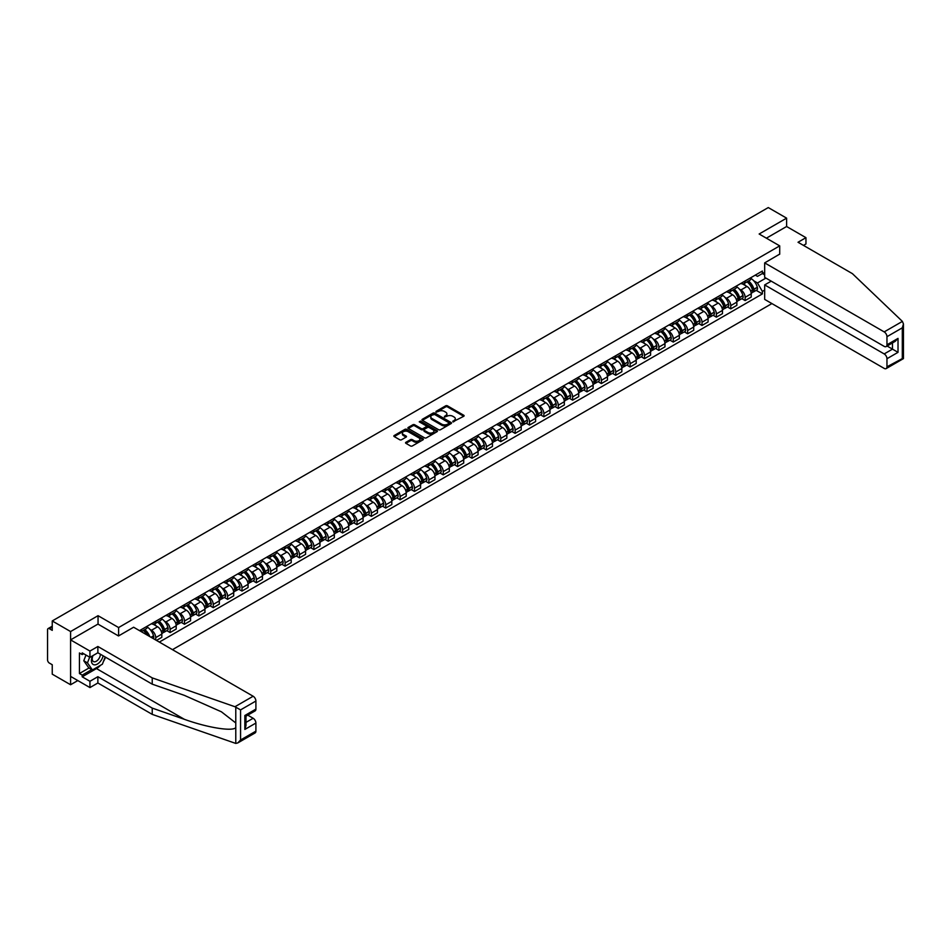 <?xml version="1.0" encoding="UTF-8"?>
<svg xmlns="http://www.w3.org/2000/svg" width="951" height="951" viewBox="0 0 951 951"><rect width="100%" height="100%" fill="white"/><g stroke="black" fill="none" stroke-linecap="round" stroke-linejoin="round"><path stroke-width="1.43" d="M452.854 421.828L463.731 416.288A1.284 0.737 0 0 0 463.731 415.242L447.457 405.839A1.284 0.737 0 0 0 445.65 405.839L436.034 411.391L436.034 412.116L438.542 411.403A4.089 2.366 0 0 1 444.331 411.403L445.686 412.187A4.089 2.366 0 0 1 446.887 413.851A4.089 2.366 0 0 1 445.686 415.528L444.45 416.978L446.958 416.253A4.089 2.366 0 0 1 452.747 416.253L454.102 417.037A4.089 2.366 0 0 1 455.303 418.713A4.089 2.366 0 0 1 454.102 420.378L452.854 421.828L452.854 421.103M405.934 442.286A1.284 0.737 0 0 0 405.934 443.332L410.511 445.971A1.284 0.737 0 0 0 412.318 445.971L422.993 439.814A1.284 0.737 0 0 0 422.993 438.768L406.707 429.365A1.284 0.737 0 0 0 404.9 429.365L394.225 435.522A1.284 0.737 0 0 0 394.225 436.568L399.741 439.754A1.284 0.737 0 0 0 401.548 439.754L406.113 437.115A1.284 0.737 0 0 0 406.113 436.069L403.379 434.5A3.424 1.973 0 0 1 402.38 433.097A3.424 1.973 0 0 1 404.496 431.279A3.424 1.973 0 0 1 408.217 431.706L418.939 437.888A3.424 1.973 0 0 1 419.938 439.291A3.424 1.973 0 0 1 417.834 441.109A3.424 1.973 0 0 1 414.101 440.682L412.318 439.647A1.284 0.737 0 0 0 410.511 439.647L405.934 442.286L405.934 443.332L410.511 440.717L410.511 439.647M118.602 627.553L98.048 615.689L70.588 631.547L52.246 620.955L768.265 207.568L786.608 218.148L759.148 234.005L779.701 245.869L118.602 627.553L118.602 635.91M438.637 429.733A1.284 0.737 0 0 0 440.444 429.733L451.119 423.564A1.284 0.737 0 0 0 451.119 422.517L434.833 413.126A1.284 0.737 0 0 0 433.026 413.126L422.351 419.284A1.284 0.737 0 0 0 422.351 420.33L438.637 429.733M419.593 422.03L437.032 431.695L426.381 437.852A1.284 0.737 0 0 1 424.574 437.852L408.288 428.449L408.288 427.403A1.284 0.737 0 0 0 408.288 428.449M408.288 427.403L412.853 424.764A1.284 0.737 0 0 1 414.672 424.764L421.269 428.58A1.284 0.737 0 0 0 423.076 428.58L426.107 426.833A1.284 0.737 0 0 0 426.107 425.786L419.236 421.816L420.497 421.091L437.056 430.648A1.284 0.737 0 0 1 437.056 431.683L437.056 430.648M70.588 631.547L70.588 684.744L52.246 674.164L52.246 664.737L49.393 663.097A2.603 1.51 -120 0 1 47.55 659.899L47.55 629.788A2.603 1.51 -120 0 1 48.085 628.599L52.246 626.198M172.464 649.664L771.915 303.571M70.588 684.744L77.827 680.571M52.246 620.955L52.246 630.37L49.393 628.718A2.603 1.51 -120 0 0 48.085 628.599M803.476 245.394L805.961 243.955L805.961 237.679L786.608 226.504L786.608 218.148M745.144 280.985A5.991 3.459 60 0 1 743.896 283.683L749.982 280.165A5.991 3.459 -120 0 0 751.219 277.478M739.367 289.092L740.9 289.984A5.991 3.459 60 0 1 745.144 297.318L751.219 293.811A5.991 3.459 -120 0 0 746.987 286.465L742.624 283.957M751.219 293.811L751.219 297.057L745.144 300.564L741.839 298.662M743.896 283.683A5.991 3.459 60 0 1 740.948 283.41M745.144 297.318L745.144 300.564M730.76 289.282A5.991 3.459 60 0 1 729.524 291.981L735.61 288.462A5.991 3.459 -120 0 0 736.847 285.776M727.467 306.959L730.76 308.861L736.847 305.354L736.847 302.109A5.991 3.459 -120 0 0 732.603 294.762L728.252 292.254M729.524 291.981A5.991 3.459 60 0 1 726.576 291.707M724.995 297.39L726.528 298.281A5.991 3.459 60 0 1 730.76 305.616L730.76 308.861M716.388 297.592A5.991 3.459 60 0 1 715.152 300.278L721.227 296.771A5.991 3.459 -120 0 0 722.475 294.073M713.095 315.256L716.388 317.17L722.475 313.652L722.475 310.406A5.991 3.459 -120 0 0 718.231 303.072L713.88 300.552M715.152 300.278A5.991 3.459 60 0 1 712.192 300.005M710.611 305.687L712.144 306.579A5.991 3.459 60 0 1 716.388 313.925L716.388 317.17M702.016 305.889A5.991 3.459 60 0 1 700.768 308.576L706.855 305.069A5.991 3.459 -120 0 0 708.091 302.37M698.712 323.566L702.016 325.468L708.091 321.949L708.091 318.704A5.991 3.459 -120 0 0 703.859 311.369L699.508 308.849M700.768 308.576A5.991 3.459 60 0 1 697.82 308.302M696.239 313.996L697.772 314.876A5.991 3.459 60 0 1 702.016 322.223L702.016 325.468M687.632 314.187A5.991 3.459 60 0 1 686.396 316.873L692.483 313.366A5.991 3.459 -120 0 0 693.719 310.68M684.34 331.863L687.632 333.765L693.719 330.259L693.719 327.013A5.991 3.459 -120 0 0 689.475 319.667L685.124 317.147M686.396 316.873A5.991 3.459 60 0 1 683.448 316.612M681.867 322.294L683.4 323.174A5.991 3.459 60 0 1 687.632 330.52L687.632 333.765M673.26 322.484A5.991 3.459 60 0 1 672.024 325.171L678.099 321.664A5.991 3.459 -120 0 0 679.347 318.977M669.968 340.161L673.26 342.063L679.347 338.556L679.347 335.311A5.991 3.459 -120 0 0 675.103 327.964L670.752 325.456M672.024 325.171A5.991 3.459 60 0 1 669.064 324.909M667.483 330.591L669.017 331.471A5.991 3.459 60 0 1 673.26 338.818L673.26 342.063M658.888 330.782A5.991 3.459 60 0 1 657.64 333.48L663.727 329.961A5.991 3.459 -120 0 0 664.963 327.275M655.584 348.458L658.888 350.36L664.963 346.853L664.963 343.608A5.991 3.459 -120 0 0 660.731 336.262L656.38 333.753M657.64 333.48A5.991 3.459 60 0 1 654.692 333.207M653.111 338.889L654.645 339.78A5.991 3.459 60 0 1 658.888 347.115L658.888 350.36M644.505 339.079A5.991 3.459 60 0 1 643.268 341.778L649.355 338.259A5.991 3.459 -120 0 0 650.591 335.572M641.212 356.756L644.505 358.67L650.591 355.151L650.591 351.906A5.991 3.459 -120 0 0 646.347 344.559L641.996 342.051M643.268 341.778A5.991 3.459 60 0 1 640.32 341.504M638.739 347.186L640.273 348.078A5.991 3.459 60 0 1 644.505 355.412L644.505 358.67M630.133 347.388A5.991 3.459 60 0 1 628.896 350.075L634.971 346.568A5.991 3.459 -120 0 0 636.219 343.87M626.84 365.065L630.133 366.967L636.219 363.448L636.219 360.203A5.991 3.459 -120 0 0 631.975 352.869L627.624 350.348M628.896 350.075A5.991 3.459 60 0 1 625.936 349.802M624.367 355.496L625.901 356.375A5.991 3.459 60 0 1 630.133 363.722L630.133 366.967M615.761 355.686A5.991 3.459 60 0 1 614.512 358.372L620.599 354.866A5.991 3.459 -120 0 0 621.835 352.167M612.456 373.363L615.761 375.265L621.835 371.746L621.835 368.501A5.991 3.459 -120 0 0 617.603 361.166L613.252 358.646M614.512 358.372A5.991 3.459 60 0 1 611.564 358.099M609.983 363.793L611.517 364.673A5.991 3.459 60 0 1 615.761 372.019L615.761 375.265M601.377 363.983A5.991 3.459 60 0 1 600.14 366.67L606.227 363.163A5.991 3.459 -120 0 0 607.463 360.477M598.084 381.66L601.389 383.562L607.463 380.055L607.463 376.81A5.991 3.459 -120 0 0 603.231 369.464L598.868 366.955M600.14 366.67A5.991 3.459 60 0 1 597.192 366.408M595.611 372.091L597.145 372.97A5.991 3.459 60 0 1 601.389 380.317L601.389 383.562M587.005 372.281A5.991 3.459 60 0 1 585.768 374.979L591.843 371.461A5.991 3.459 -120 0 0 593.091 368.774M583.712 389.958L587.005 391.86L593.091 388.353L593.091 385.107A5.991 3.459 -120 0 0 588.847 377.761L584.496 375.253M585.768 374.979A5.991 3.459 60 0 1 582.808 374.706M581.239 380.388L582.773 381.28A5.991 3.459 60 0 1 587.005 388.614L587.005 391.86M572.633 380.578A5.991 3.459 60 0 1 571.385 383.277L577.471 379.758A5.991 3.459 -120 0 0 578.707 377.071M569.328 398.255L572.633 400.157L578.719 396.65L578.719 393.405A5.991 3.459 -120 0 0 574.475 386.058L570.125 383.55M571.385 383.277A5.991 3.459 60 0 1 568.436 383.003M566.855 388.686L568.389 389.577A5.991 3.459 60 0 1 572.633 396.912L572.633 400.157M558.261 388.888A5.991 3.459 60 0 1 557.013 391.574L563.099 388.067A5.991 3.459 -120 0 0 564.335 385.369M554.956 406.553L558.261 408.466L564.335 404.948L564.335 401.702A5.991 3.459 -120 0 0 560.103 394.368L555.741 391.848M557.013 391.574A5.991 3.459 60 0 1 554.064 391.301M552.483 396.995L554.017 397.875A5.991 3.459 60 0 1 558.261 405.221L558.261 408.466M543.877 397.185A5.991 3.459 60 0 1 542.641 399.872L548.715 396.365A5.991 3.459 -120 0 0 549.963 393.666M540.584 414.862L543.877 416.764L549.963 413.245L549.963 410A5.991 3.459 -120 0 0 545.719 402.665L541.369 400.145M542.641 399.872A5.991 3.459 60 0 1 539.692 399.598M538.111 405.292L539.645 406.172A5.991 3.459 60 0 1 543.877 413.519L543.877 416.764M529.505 405.483A5.991 3.459 60 0 1 528.269 408.169L534.343 404.662A5.991 3.459 -120 0 0 535.591 401.976M526.2 423.159L529.505 425.061L535.591 421.555L535.591 418.309A5.991 3.459 -120 0 0 531.347 410.963L526.997 408.454M528.269 408.169A5.991 3.459 60 0 1 525.309 407.908M523.728 413.59L525.261 414.47A5.991 3.459 60 0 1 529.505 421.816L529.505 425.061M515.133 413.78A5.991 3.459 60 0 1 513.885 416.479L519.971 412.96A5.991 3.459 -120 0 0 521.207 410.273M511.828 431.457L515.133 433.359L521.207 429.852L521.207 426.607A5.991 3.459 -120 0 0 516.975 419.26L512.613 416.752M513.885 416.479A5.991 3.459 60 0 1 510.937 416.205M509.356 421.887L510.889 422.779A5.991 3.459 60 0 1 515.133 430.114L515.133 433.359M500.749 422.078A5.991 3.459 60 0 1 499.513 424.776L505.599 421.257A5.991 3.459 -120 0 0 506.835 418.571M497.456 439.754L500.749 441.656L506.835 438.149L506.835 434.904A5.991 3.459 -120 0 0 502.592 427.558L498.241 425.049M499.513 424.776A5.991 3.459 60 0 1 496.565 424.503M494.984 430.185L496.517 431.076A5.991 3.459 60 0 1 500.749 438.411L500.749 441.656M486.377 430.387A5.991 3.459 60 0 1 485.141 433.074L491.215 429.567A5.991 3.459 -120 0 0 492.463 426.868M483.084 448.052L486.377 449.966L492.463 446.447L492.463 443.202A5.991 3.459 -120 0 0 488.22 435.867L483.869 433.347M485.141 433.074A5.991 3.459 60 0 1 482.181 432.8M480.6 438.482L482.133 439.374A5.991 3.459 60 0 1 486.377 446.72L486.377 449.966M472.005 438.684A5.991 3.459 60 0 1 470.757 441.371L476.843 437.864A5.991 3.459 -120 0 0 478.08 435.166M468.7 456.361L472.005 458.263L478.08 454.744L478.08 451.499A5.991 3.459 -120 0 0 473.848 444.165L469.497 441.644M470.757 441.371A5.991 3.459 60 0 1 467.809 441.098M466.228 446.792L467.761 447.671A5.991 3.459 60 0 1 472.005 455.018L472.005 458.263M457.621 446.982A5.991 3.459 60 0 1 456.385 449.668L462.471 446.162A5.991 3.459 -120 0 0 463.708 443.475M454.328 464.659L457.621 466.561L463.708 463.054L463.708 459.808A5.991 3.459 -120 0 0 459.464 452.462L455.113 449.954M456.385 449.668A5.991 3.459 60 0 1 453.437 449.407M451.856 455.089L453.389 455.969A5.991 3.459 60 0 1 457.621 463.315L457.621 466.561M443.249 455.279A5.991 3.459 60 0 1 442.013 457.978L448.087 454.459A5.991 3.459 -120 0 0 449.336 451.773M439.956 472.956L443.249 474.858L449.336 471.351L449.336 468.106A5.991 3.459 -120 0 0 445.092 460.76L440.741 458.251M442.013 457.978A5.991 3.459 60 0 1 439.053 457.704M437.472 463.387L439.005 464.278A5.991 3.459 60 0 1 443.249 471.613L443.249 474.858M428.877 463.577A5.991 3.459 60 0 1 427.629 466.275L433.715 462.757A5.991 3.459 -120 0 0 434.952 460.07M425.572 481.254L428.877 483.156L434.952 479.649L434.952 476.403A5.991 3.459 -120 0 0 430.72 469.057L426.369 466.549M427.629 466.275A5.991 3.459 60 0 1 424.681 466.002M423.1 471.684L424.633 472.576A5.991 3.459 60 0 1 428.877 479.91L428.877 483.156M414.493 471.886A5.991 3.459 60 0 1 413.257 474.573L419.343 471.066A5.991 3.459 -120 0 0 420.58 468.368M411.201 489.551L414.493 491.465L420.58 487.946L420.58 484.701A5.991 3.459 -120 0 0 416.336 477.366L411.985 474.846M413.257 474.573A5.991 3.459 60 0 1 410.309 474.299M408.728 479.982L410.261 480.873A5.991 3.459 60 0 1 414.493 488.22L414.493 491.465M400.121 480.184A5.991 3.459 60 0 1 398.885 482.87L404.96 479.363A5.991 3.459 -120 0 0 406.208 476.665M396.829 497.86L400.121 499.762L406.208 496.244L406.208 492.998A5.991 3.459 -120 0 0 401.964 485.664L397.613 483.144M398.885 482.87A5.991 3.459 60 0 1 395.925 482.597M394.356 488.291L395.889 489.171A5.991 3.459 60 0 1 400.121 496.517L400.121 499.762M385.749 488.481A5.991 3.459 60 0 1 384.501 491.168L390.588 487.661A5.991 3.459 -120 0 0 391.824 484.974M382.445 506.158L385.749 508.06L391.824 504.553L391.824 501.308A5.991 3.459 -120 0 0 387.592 493.961L383.241 491.441M384.501 491.168A5.991 3.459 60 0 1 381.553 490.906M379.972 496.588L381.506 497.468A5.991 3.459 60 0 1 385.749 504.815L385.749 508.06M371.377 496.779A5.991 3.459 60 0 1 370.129 499.465L376.216 495.958A5.991 3.459 -120 0 0 377.452 493.272M368.073 514.455L371.377 516.357L377.452 512.851L377.452 509.605A5.991 3.459 -120 0 0 373.22 502.259L368.857 499.75M370.129 499.465A5.991 3.459 60 0 1 367.181 499.204M365.6 504.886L367.134 505.766A5.991 3.459 60 0 1 371.377 513.112L371.377 516.357M356.994 505.076A5.991 3.459 60 0 1 355.757 507.775L361.832 504.256A5.991 3.459 -120 0 0 363.08 501.569M353.701 522.753L356.994 524.655L363.08 521.148L363.08 517.903A5.991 3.459 -120 0 0 358.836 510.556L354.485 508.048M355.757 507.775A5.991 3.459 60 0 1 352.809 507.501M351.228 513.183L352.762 514.075A5.991 3.459 60 0 1 356.994 521.41L356.994 524.655M342.622 513.374A5.991 3.459 60 0 1 341.373 516.072L347.46 512.553A5.991 3.459 -120 0 0 348.708 509.867M339.317 531.05L342.622 532.952L348.708 529.445L348.708 526.2A5.991 3.459 -120 0 0 344.464 518.854L340.113 516.345M341.373 516.072A5.991 3.459 60 0 1 338.425 515.799M336.844 521.481L338.378 522.372A5.991 3.459 60 0 1 342.622 529.707L342.622 532.952M328.25 521.683A5.991 3.459 60 0 1 327.001 524.37L333.088 520.863A5.991 3.459 -120 0 0 334.324 518.164M324.945 539.348L328.25 541.262L334.324 537.743L334.324 534.498A5.991 3.459 -120 0 0 330.092 527.163L325.729 524.643M327.001 524.37A5.991 3.459 60 0 1 324.053 524.096M322.472 529.79L324.006 530.67A5.991 3.459 60 0 1 328.25 538.016L328.25 541.262M313.866 529.98A5.991 3.459 60 0 1 312.629 532.667L318.704 529.16A5.991 3.459 -120 0 0 319.952 526.462M310.573 547.657L313.866 549.559L319.952 546.04L319.952 542.795A5.991 3.459 -120 0 0 315.708 535.461L311.357 532.94M312.629 532.667A5.991 3.459 60 0 1 309.681 532.394M308.1 538.088L309.634 538.967A5.991 3.459 60 0 1 313.866 546.314L313.866 549.559M299.494 538.278A5.991 3.459 60 0 1 298.257 540.964L304.332 537.458A5.991 3.459 -120 0 0 305.58 534.771M296.201 555.955L299.494 557.857L305.58 554.35L305.58 551.105A5.991 3.459 -120 0 0 301.336 543.758L296.985 541.25M298.257 540.964A5.991 3.459 60 0 1 295.297 540.703M293.716 546.385L295.25 547.265A5.991 3.459 60 0 1 299.494 554.611L299.494 557.857M285.122 546.575A5.991 3.459 60 0 1 283.874 549.274L289.96 545.755A5.991 3.459 -120 0 0 291.196 543.069M281.817 564.252L285.122 566.154L291.196 562.647L291.196 559.402A5.991 3.459 -120 0 0 286.964 552.055L282.602 549.547M283.874 549.274A5.991 3.459 60 0 1 280.925 549M279.344 554.683L280.878 555.574A5.991 3.459 60 0 1 285.122 562.909L285.122 566.154M270.738 554.873A5.991 3.459 60 0 1 269.502 557.571L275.588 554.053A5.991 3.459 -120 0 0 276.824 551.366M267.445 572.55L270.738 574.452L276.824 570.945L276.824 567.699A5.991 3.459 -120 0 0 272.58 560.353L268.23 557.845M269.502 557.571A5.991 3.459 60 0 1 266.553 557.298M264.972 562.98L266.506 563.872A5.991 3.459 60 0 1 270.738 571.206L270.738 574.452M256.366 563.182A5.991 3.459 60 0 1 255.13 565.869L261.204 562.362A5.991 3.459 -120 0 0 262.452 559.663M253.073 580.847L256.366 582.761L262.452 579.242L262.452 575.997A5.991 3.459 -120 0 0 258.208 568.662L253.858 566.142M255.13 565.869A5.991 3.459 60 0 1 252.17 565.595M250.589 571.289L252.122 572.169A5.991 3.459 60 0 1 256.366 579.516L256.366 582.761M241.994 571.48A5.991 3.459 60 0 1 240.746 574.166L246.832 570.659A5.991 3.459 -120 0 0 248.068 567.961M238.689 589.156L241.994 591.058L248.068 587.54L248.068 584.294A5.991 3.459 -120 0 0 243.836 576.96L239.486 574.44M240.746 574.166A5.991 3.459 60 0 1 237.798 573.893M236.217 579.587L237.75 580.467A5.991 3.459 60 0 1 241.994 587.813L241.994 591.058M227.61 579.777A5.991 3.459 60 0 1 226.374 582.464L232.46 578.957A5.991 3.459 -120 0 0 233.696 576.27M224.317 597.454L227.61 599.356L233.696 595.849L233.696 592.604A5.991 3.459 -120 0 0 229.453 585.257L225.102 582.749M226.374 582.464A5.991 3.459 60 0 1 223.426 582.202M221.845 587.884L223.378 588.764A5.991 3.459 60 0 1 227.61 596.111L227.61 599.356M213.238 588.075A5.991 3.459 60 0 1 212.002 590.773L218.076 587.254A5.991 3.459 -120 0 0 219.324 584.568M209.945 605.751L213.238 607.653L219.324 604.147L219.324 600.901A5.991 3.459 -120 0 0 215.081 593.555L210.73 591.046M212.002 590.773A5.991 3.459 60 0 1 209.042 590.5M207.473 596.182L209.006 597.073A5.991 3.459 60 0 1 213.238 604.408L213.238 607.653M198.866 596.372A5.991 3.459 60 0 1 197.618 599.071L203.704 595.552A5.991 3.459 -120 0 0 204.941 592.865M195.561 614.049L198.866 615.951L204.941 612.444L204.941 609.199A5.991 3.459 -120 0 0 200.709 601.852L196.358 599.344M197.618 599.071A5.991 3.459 60 0 1 194.67 598.797M193.089 604.479L194.622 605.371A5.991 3.459 60 0 1 198.866 612.706L198.866 615.951M184.482 604.681A5.991 3.459 60 0 1 183.246 607.368L189.332 603.861A5.991 3.459 -120 0 0 190.569 601.163M181.189 622.346L184.482 624.26L190.569 620.741L190.569 617.496A5.991 3.459 -120 0 0 186.337 610.162L181.974 607.641M183.246 607.368A5.991 3.459 60 0 1 180.298 607.095M178.717 612.777L180.25 613.668A5.991 3.459 60 0 1 184.482 621.015L184.482 624.26M170.11 612.979A5.991 3.459 60 0 1 168.874 615.666L174.948 612.159A5.991 3.459 -120 0 0 176.197 609.46M166.817 630.656L170.11 632.558L176.197 629.039L176.197 625.794A5.991 3.459 -120 0 0 171.953 618.459L167.602 615.939M168.874 615.666A5.991 3.459 60 0 1 165.914 615.392M164.345 621.086L165.878 621.966A5.991 3.459 60 0 1 170.11 629.312L170.11 632.558M155.738 621.276A5.991 3.459 60 0 1 154.49 623.963L160.576 620.456A5.991 3.459 -120 0 0 161.813 617.77M156.475 640.427L161.813 637.348L161.813 634.103A5.991 3.459 -120 0 0 157.581 626.757L153.23 624.236M154.49 623.963A5.991 3.459 60 0 1 151.542 623.701M149.961 629.384L151.494 630.263A5.991 3.459 60 0 1 155.738 637.61L155.738 639.999M141.224 631.63L146.204 628.754A5.991 3.459 -120 0 0 147.441 626.067M141.366 629.574A5.991 3.459 60 0 1 140.914 631.452M764.675 274.863L762.369 273.543L757.483 276.361L755.32 275.112M753.739 280.795L757.483 282.958L765.924 278.084M764.675 290.079L762.369 291.41L757.483 282.958M159.328 642.08L762.369 293.918L762.369 291.41M764.675 272.212L762.369 273.543L762.369 271.035L139.524 630.644M779.701 245.869L779.701 254.226M98.048 615.689L98.048 624.153M756.211 290.364L762.369 293.918M453.223 421.959L454.102 421.448A4.089 2.366 0 0 0 455.303 419.771L455.303 418.713M446.887 413.851L446.887 414.921A4.089 2.366 0 0 1 445.686 416.586L444.806 417.097M463.731 415.242L463.731 416.288L447.457 406.897A1.284 0.737 0 0 0 445.65 406.897L436.39 412.247M451.119 422.517L451.119 423.564L434.833 414.184A1.284 0.737 0 0 0 433.026 414.184L422.375 420.342L422.351 419.284M448.86 423.409L448.86 422.684L434.571 414.434L431.992 415.183A4.089 2.366 0 0 0 430.791 416.859A4.089 2.366 0 0 0 431.992 418.523L441.751 424.17A4.089 2.366 0 0 0 447.541 424.17L448.86 423.409L448.86 424.479L448.86 423.742M430.791 416.859L430.791 417.917A4.089 2.366 0 0 0 431.992 419.593L431.992 418.523M448.86 424.479L447.541 425.228A4.089 2.366 0 0 1 441.751 425.228L431.992 419.593M408.312 428.461L412.853 425.834L412.853 424.764M426.488 426.31L426.488 427.368A1.284 0.737 0 0 1 426.107 427.891L423.076 429.65A1.284 0.737 0 0 1 421.269 429.65L414.672 425.834A1.284 0.737 0 0 0 412.853 425.834M428.116 432.539A3.424 1.973 0 0 0 431.849 432.967A3.424 1.973 0 0 0 433.965 431.136A3.424 1.973 0 0 0 432.955 429.745L429.186 427.558A1.284 0.737 0 0 0 427.379 427.558L424.348 429.317A1.284 0.737 0 0 0 424.348 430.351L428.116 432.539L428.116 433.597A3.424 1.973 0 0 0 431.849 434.025A3.424 1.973 0 0 0 433.965 432.206L433.965 431.136M423.968 429.84L423.968 430.898A1.284 0.737 0 0 0 424.348 431.421L424.348 430.351M428.116 433.597L424.348 431.421M419.938 439.291L419.938 440.349A3.424 1.973 0 0 1 417.834 442.179A3.424 1.973 0 0 1 414.101 441.751L412.318 440.717A1.284 0.737 0 0 0 410.511 440.717M402.38 433.097L402.38 434.167A3.424 1.973 0 0 0 403.379 435.558L403.379 434.5M406.101 437.127L403.379 435.558M422.969 439.814L406.707 430.423A1.284 0.737 0 0 0 404.9 430.423L394.237 436.58L394.225 435.522M747.403 281.651A8.214 4.743 60 0 1 747.438 281.674A8.214 4.743 60 0 1 752.847 289.045L752.895 289.211A1.593 0.927 60 0 1 752.645 290.471A1.593 0.927 60 0 1 752.61 290.483M747.046 281.865A9.902 5.718 60 0 1 752.491 290.031L752.538 290.21A3.293 1.902 60 0 1 752.015 292.789L751.195 293.265M752.574 292.064A3.293 1.902 -120 0 0 753.489 291.933A3.293 1.902 -120 0 0 754.012 289.354L753.965 289.187A9.902 5.718 -120 0 0 748.52 281.009M751.1 278.524A9.902 5.718 60 0 1 757.329 287.238L757.376 287.416A3.293 1.902 60 0 1 756.853 289.996L753.489 291.933M743.67 283.79A9.902 5.718 60 0 1 745.739 285.74M750.553 285.764L751.813 286.489M902.392 321.402L903.45 323.982L902.309 327.833L886.962 336.69A3.911 2.259 -120 0 0 884.192 331.899L902.392 321.402L852.405 273.65L798.032 242.255L805.961 237.679M771.213 281.151L764.675 284.92L764.675 299.399L884.192 368.406A3.911 2.259 -120 0 0 886.154 368.596A3.911 2.259 -120 0 0 886.962 366.801L886.962 358.717A3.911 2.259 -120 0 0 884.192 353.927L892.49 349.136L898.017 352.334L886.962 358.717M764.675 284.92L884.192 353.927M779.701 254.119L764.675 262.892L764.675 277.371L884.192 346.378A3.911 2.259 -120 0 0 886.154 346.568A3.911 2.259 -120 0 0 886.962 344.773L886.962 336.69M764.675 262.892L884.192 331.899M786.608 226.504L766.375 238.19M887.093 346.021L892.49 349.136L892.49 342.907M886.962 344.773L898.017 338.39L895.26 341.314L886.154 346.568M886.962 366.801L902.891 358.277M100.544 665.272A14.657 8.464 -60 0 1 96.479 668.577L82.202 676.815L89.941 681.285L97.87 676.708L152.231 708.103L152.231 714.379L235.777 743.432L237.798 742.921L240.567 739.997L255.902 731.141A3.911 2.259 60 0 1 255.094 732.936L237.798 742.921M152.231 708.103L184.375 719.313C207.199 727.61 232.769 731.735 235.777 727.598L235.777 722.962L221.417 711.8L184.375 695.371L152.231 684.161L97.87 652.766L89.941 657.343L82.202 652.873L82.202 654.585L79.432 652.98L79.432 673.522L82.202 675.115L91.783 669.587M89.941 681.285L89.941 687.573L70.588 676.399L70.588 639.892L97.953 624.094L118.506 635.957L133.615 627.232L253.144 696.239A3.911 2.259 60 0 1 255.902 701.03L255.902 709.113A3.911 2.259 60 0 1 255.094 710.908L245.988 716.162L245.988 725.589L244.847 729.441L244.847 715.497C246.333 716.365 246.333 716.365 244.847 715.497L255.902 709.113M97.87 676.708L97.87 682.996L89.941 687.573M152.231 714.379L97.87 682.996M255.902 701.03L240.567 709.886L234.945 706.736L152.231 677.885L97.87 646.49L89.941 651.066L89.941 657.343M89.941 651.066L70.588 639.892M82.202 676.815L82.202 675.115M97.87 646.49L97.87 652.766M152.231 677.885L152.231 684.161M245.988 722.391L253.144 718.267A3.911 2.259 60 0 1 255.902 723.057L255.902 731.141M253.144 718.267L247.747 715.152M105.537 657.2A14.657 8.464 -60 0 1 103.457 661.432M83.676 653.729L82.202 654.585M79.432 673.522L89.025 667.982M92.58 655.821A8.476 4.886 120 0 0 91.415 660.588A8.476 4.886 120 0 0 96.526 664.476A8.476 4.886 120 0 0 103.136 655.821M93.032 655.56A5.801 3.352 120 0 0 92.211 658.877A5.801 3.352 120 0 0 93.412 661.527A5.801 3.352 120 0 0 97.846 660.018A5.801 3.352 120 0 0 100.414 654.24M105.181 656.998L102.375 664.214L92.425 669.956L88.74 667.828L83.771 660.755L85.982 655.061M92.425 669.956L87.456 662.883L89.667 657.189M83.771 660.755L87.456 662.883M733.031 289.96A8.214 4.743 60 0 1 733.066 289.984A8.214 4.743 60 0 1 738.475 297.342L738.523 297.52A1.593 0.927 60 0 1 738.261 298.769A1.593 0.927 60 0 1 738.226 298.792M732.662 290.162A9.902 5.718 60 0 1 738.107 298.329L738.154 298.507A3.293 1.902 60 0 1 737.643 301.087L736.823 301.562M738.202 300.361A3.293 1.902 -120 0 0 739.117 300.231A3.293 1.902 -120 0 0 739.628 297.651L739.581 297.485A9.902 5.718 -120 0 0 734.136 289.306M736.716 286.822A9.902 5.718 60 0 1 742.945 295.535L742.993 295.713A3.293 1.902 60 0 1 742.481 298.293L739.117 300.231M729.286 292.088A9.902 5.718 60 0 1 731.355 294.049M736.169 294.061L737.441 294.786M718.647 298.257A8.214 4.743 60 0 1 718.694 298.281A8.214 4.743 60 0 1 724.091 305.64L724.139 305.818A1.593 0.927 60 0 1 723.889 307.066A1.593 0.927 60 0 1 723.854 307.09M718.29 298.459A9.902 5.718 60 0 1 723.735 306.638L723.782 306.804A3.293 1.902 60 0 1 723.259 309.384L722.451 309.86M723.83 308.659A3.293 1.902 -120 0 0 724.733 308.54A3.293 1.902 -120 0 0 725.256 305.949L725.209 305.782A9.902 5.718 -120 0 0 719.764 297.615M722.344 295.131A9.902 5.718 60 0 1 728.573 303.844L728.621 304.011A3.293 1.902 60 0 1 728.097 306.591L724.733 308.54M714.914 300.397A9.902 5.718 60 0 1 716.983 302.347M721.797 302.359L723.057 303.084M704.275 306.555A8.214 4.743 60 0 1 704.311 306.579A8.214 4.743 60 0 1 709.719 313.949L709.767 314.115A1.593 0.927 60 0 1 709.517 315.363A1.593 0.927 60 0 1 709.482 315.387M703.918 306.757A9.902 5.718 60 0 1 709.363 314.936L709.41 315.102A3.293 1.902 60 0 1 708.887 317.682L708.067 318.157M709.446 316.956A3.293 1.902 -120 0 0 710.361 316.838A3.293 1.902 -120 0 0 710.884 314.258L710.837 314.08A9.902 5.718 -120 0 0 705.392 305.913M707.972 303.428A9.902 5.718 60 0 1 714.201 312.142L714.249 312.308A3.293 1.902 60 0 1 713.726 314.9L710.361 316.838M700.542 308.695A9.902 5.718 60 0 1 702.611 310.644M707.425 310.656L708.685 311.393M689.903 314.852A8.214 4.743 60 0 1 689.939 314.876A8.214 4.743 60 0 1 695.347 322.246L695.395 322.413A1.593 0.927 60 0 1 695.133 323.673A1.593 0.927 60 0 1 695.098 323.685M689.534 315.066A9.902 5.718 60 0 1 694.979 323.233L695.026 323.399A3.293 1.902 60 0 1 694.515 325.991L693.695 326.455M695.074 325.254A3.293 1.902 -120 0 0 695.989 325.135A3.293 1.902 -120 0 0 696.501 322.555L696.453 322.377A9.902 5.718 -120 0 0 691.02 314.21M693.6 311.726A9.902 5.718 60 0 1 699.817 320.439L699.865 320.606A3.293 1.902 60 0 1 699.354 323.197L695.989 325.135M686.158 316.992A9.902 5.718 60 0 1 688.227 318.942M693.041 318.954L694.313 319.691M675.519 323.15A8.214 4.743 60 0 1 675.567 323.174A8.214 4.743 60 0 1 680.964 330.544L681.011 330.71A1.593 0.927 60 0 1 680.761 331.97A1.593 0.927 60 0 1 680.726 331.982M675.162 323.364A9.902 5.718 60 0 1 680.607 331.53L680.654 331.709A3.293 1.902 60 0 1 680.131 334.288L679.323 334.764M680.702 333.563A3.293 1.902 -120 0 0 681.605 333.432A3.293 1.902 -120 0 0 682.129 330.853L682.081 330.686A9.902 5.718 -120 0 0 676.637 322.508M679.216 320.023A9.902 5.718 60 0 1 685.445 328.737L685.493 328.915A3.293 1.902 60 0 1 684.97 331.495L681.605 333.432M671.786 325.29A9.902 5.718 60 0 1 673.855 327.239M678.669 327.263L679.929 327.988M661.147 331.447A8.214 4.743 60 0 1 661.195 331.471A8.214 4.743 60 0 1 666.592 338.841L666.639 339.02A1.593 0.927 60 0 1 666.389 340.268A1.593 0.927 60 0 1 666.354 340.292M660.79 331.661A9.902 5.718 60 0 1 666.235 339.828L666.282 340.006A3.293 1.902 60 0 1 665.759 342.586L664.939 343.061M666.318 341.861A3.293 1.902 -120 0 0 667.233 341.73A3.293 1.902 -120 0 0 667.757 339.15L667.709 338.984A9.902 5.718 -120 0 0 662.265 330.805M664.844 328.321A9.902 5.718 60 0 1 671.073 337.034L671.121 337.213A3.293 1.902 60 0 1 670.598 339.792L667.233 341.73M657.414 333.587A9.902 5.718 60 0 1 659.483 335.548M664.297 335.56L665.557 336.285M646.775 339.757A8.214 4.743 60 0 1 646.811 339.78A8.214 4.743 60 0 1 652.22 347.139L652.267 347.317A1.593 0.927 60 0 1 652.017 348.565A1.593 0.927 60 0 1 651.982 348.589M646.418 339.959A9.902 5.718 60 0 1 651.851 348.137L651.91 348.304A3.293 1.902 60 0 1 651.387 350.883L650.567 351.359M651.946 350.158A3.293 1.902 -120 0 0 652.862 350.039A3.293 1.902 -120 0 0 653.385 347.448L653.325 347.281A9.902 5.718 -120 0 0 647.893 339.115M650.472 336.63A9.902 5.718 60 0 1 656.689 345.344L656.737 345.51A3.293 1.902 60 0 1 656.226 348.09L652.862 350.039M643.031 341.896A9.902 5.718 60 0 1 645.099 343.846M649.913 343.858L651.185 344.583M632.391 348.054A8.214 4.743 60 0 1 632.439 348.078A8.214 4.743 60 0 1 637.836 355.448L637.883 355.615A1.593 0.927 60 0 1 637.634 356.863A1.593 0.927 60 0 1 637.598 356.887M632.035 348.256A9.902 5.718 60 0 1 637.479 356.435L637.527 356.601A3.293 1.902 60 0 1 637.004 359.181L636.195 359.656M637.574 358.456A3.293 1.902 -120 0 0 638.49 358.337A3.293 1.902 -120 0 0 639.001 355.745L638.953 355.579A9.902 5.718 -120 0 0 633.509 347.412M636.088 344.928A9.902 5.718 60 0 1 642.317 353.641L642.365 353.808A3.293 1.902 60 0 1 641.842 356.387L638.49 358.337M628.659 350.194A9.902 5.718 60 0 1 630.727 352.143M635.541 352.155L636.801 352.88M618.019 356.352A8.214 4.743 60 0 1 618.067 356.375A8.214 4.743 60 0 1 623.464 363.746L623.511 363.912A1.593 0.927 60 0 1 623.262 365.172A1.593 0.927 60 0 1 623.226 365.184M617.663 356.554A9.902 5.718 60 0 1 623.107 364.732L623.155 364.899A3.293 1.902 60 0 1 622.632 367.49L621.811 367.954M623.202 366.753A3.293 1.902 -120 0 0 624.106 366.634A3.293 1.902 -120 0 0 624.629 364.055L624.581 363.876A9.902 5.718 -120 0 0 619.137 355.71M621.716 353.225A9.902 5.718 60 0 1 627.945 361.939L627.993 362.105A3.293 1.902 60 0 1 627.47 364.697L624.106 366.634M614.287 358.491A9.902 5.718 60 0 1 616.355 360.441M621.169 360.453L622.429 361.19M603.647 364.649A8.214 4.743 60 0 1 603.683 364.673A8.214 4.743 60 0 1 609.092 372.043L609.139 372.21A1.593 0.927 60 0 1 608.89 373.47A1.593 0.927 60 0 1 608.854 373.481M603.291 364.863A9.902 5.718 60 0 1 608.723 373.03L608.783 373.196A3.293 1.902 60 0 1 608.26 375.788L607.439 376.263M608.818 375.063A3.293 1.902 -120 0 0 609.734 374.932A3.293 1.902 -120 0 0 610.257 372.352L610.209 372.186A9.902 5.718 -120 0 0 604.765 364.007M607.344 361.523A9.902 5.718 60 0 1 613.561 370.236L613.621 370.403A3.293 1.902 60 0 1 613.098 372.994L609.734 374.932M599.903 366.789A9.902 5.718 60 0 1 601.971 368.738M606.797 368.762L608.058 369.487M589.275 372.947A8.214 4.743 60 0 1 589.311 372.97A8.214 4.743 60 0 1 594.708 380.341L594.767 380.519A1.593 0.927 60 0 1 594.506 381.767A1.593 0.927 60 0 1 594.47 381.791M588.907 373.161A9.902 5.718 60 0 1 594.351 381.327L594.399 381.506A3.293 1.902 60 0 1 593.888 384.085L593.067 384.561M594.446 383.36A3.293 1.902 -120 0 0 595.362 383.229A3.293 1.902 -120 0 0 595.873 380.65L595.825 380.483A9.902 5.718 -120 0 0 590.381 372.305M592.96 369.82A9.902 5.718 60 0 1 599.189 378.534L599.237 378.712A3.293 1.902 60 0 1 598.726 381.292L595.362 383.229M585.531 375.086A9.902 5.718 60 0 1 587.599 377.048M592.414 377.06L593.674 377.785M574.891 381.256A8.214 4.743 60 0 1 574.939 381.28A8.214 4.743 60 0 1 580.336 388.638L580.383 388.816A1.593 0.927 60 0 1 580.134 390.065A1.593 0.927 60 0 1 580.098 390.088M574.535 381.458A9.902 5.718 60 0 1 579.979 389.637L580.027 389.803A3.293 1.902 60 0 1 579.504 392.383L578.683 392.858M580.074 391.657A3.293 1.902 -120 0 0 580.978 391.539A3.293 1.902 -120 0 0 581.501 388.947L581.453 388.781A9.902 5.718 -120 0 0 576.009 380.602M578.588 378.129A9.902 5.718 60 0 1 584.817 386.843L584.865 387.009A3.293 1.902 60 0 1 584.342 389.589L580.978 391.539M571.159 383.384A9.902 5.718 60 0 1 573.227 385.345M578.042 385.357L579.302 386.082M560.519 389.553A8.214 4.743 60 0 1 560.555 389.577A8.214 4.743 60 0 1 565.964 396.947L566.011 397.114A1.593 0.927 60 0 1 565.762 398.362A1.593 0.927 60 0 1 565.726 398.386M560.163 389.755A9.902 5.718 60 0 1 565.607 397.934L565.655 398.1A3.293 1.902 60 0 1 565.132 400.68L564.312 401.156M565.69 399.955A3.293 1.902 -120 0 0 566.606 399.836A3.293 1.902 -120 0 0 567.129 397.245L567.081 397.078A9.902 5.718 -120 0 0 561.637 388.911M564.216 386.427A9.902 5.718 60 0 1 570.445 395.14L570.493 395.307A3.293 1.902 60 0 1 569.97 397.887L566.606 399.836M556.787 391.693A9.902 5.718 60 0 1 558.855 393.643M563.67 393.655L564.93 394.38M546.147 397.851A8.214 4.743 60 0 1 546.183 397.875A8.214 4.743 60 0 1 551.592 405.245L551.639 405.411A1.593 0.927 60 0 1 551.378 406.671A1.593 0.927 60 0 1 551.342 406.683M545.779 398.053A9.902 5.718 60 0 1 551.223 406.232L551.271 406.398A3.293 1.902 60 0 1 550.76 408.989L549.94 409.453M551.318 408.252A3.293 1.902 -120 0 0 552.234 408.134A3.293 1.902 -120 0 0 552.745 405.554L552.697 405.376A9.902 5.718 -120 0 0 547.253 397.209M549.833 394.724A9.902 5.718 60 0 1 556.062 403.438L556.109 403.604A3.293 1.902 60 0 1 555.598 406.196L552.234 408.134M542.403 399.991A9.902 5.718 60 0 1 544.471 401.94M549.286 401.952L550.558 402.689M531.764 406.148A8.214 4.743 60 0 1 531.811 406.172A8.214 4.743 60 0 1 537.208 413.542L537.256 413.709A1.593 0.927 60 0 1 537.006 414.969A1.593 0.927 60 0 1 536.97 414.981M531.407 406.362A9.902 5.718 60 0 1 536.851 414.529L536.899 414.695A3.293 1.902 60 0 1 536.376 417.287L535.556 417.751M536.946 416.562A3.293 1.902 -120 0 0 537.85 416.431A3.293 1.902 -120 0 0 538.373 413.851L538.325 413.673A9.902 5.718 -120 0 0 532.881 405.506M535.461 403.022A9.902 5.718 60 0 1 541.69 411.735L541.737 411.902A3.293 1.902 60 0 1 541.214 414.493L537.85 416.431M528.031 408.288A9.902 5.718 60 0 1 530.099 410.238M534.914 410.25L536.174 410.987M517.392 414.446A8.214 4.743 60 0 1 517.427 414.47A8.214 4.743 60 0 1 522.836 421.84L522.884 422.006A1.593 0.927 60 0 1 522.634 423.266A1.593 0.927 60 0 1 522.598 423.29M517.035 414.66A9.902 5.718 60 0 1 522.479 422.826L522.527 423.005A3.293 1.902 60 0 1 522.004 425.584L521.184 426.06M522.563 424.859A3.293 1.902 -120 0 0 523.478 424.728A3.293 1.902 -120 0 0 524.001 422.149L523.953 421.982A9.902 5.718 -120 0 0 518.509 413.804M521.089 411.319A9.902 5.718 60 0 1 527.318 420.033L527.365 420.211A3.293 1.902 60 0 1 526.842 422.791L523.478 424.728M513.659 416.586A9.902 5.718 60 0 1 515.727 418.535M520.542 418.559L521.802 419.284M503.02 422.755A8.214 4.743 60 0 1 503.055 422.779A8.214 4.743 60 0 1 508.464 430.137L508.512 430.316A1.593 0.927 60 0 1 508.25 431.564A1.593 0.927 60 0 1 508.214 431.588M502.651 422.957A9.902 5.718 60 0 1 508.096 431.124L508.143 431.302A3.293 1.902 60 0 1 507.632 433.882L506.812 434.357M508.191 433.157A3.293 1.902 -120 0 0 509.106 433.038A3.293 1.902 -120 0 0 509.617 430.446L509.57 430.28A9.902 5.718 -120 0 0 504.125 422.101M506.705 419.629A9.902 5.718 60 0 1 512.934 428.342L512.981 428.509A3.293 1.902 60 0 1 512.47 431.088L509.106 433.038M499.275 424.883A9.902 5.718 60 0 1 501.343 426.844M506.158 426.856L507.43 427.581M488.636 431.053A8.214 4.743 60 0 1 488.683 431.076A8.214 4.743 60 0 1 494.08 438.447L494.128 438.613A1.593 0.927 60 0 1 493.878 439.861A1.593 0.927 60 0 1 493.842 439.885M488.279 431.255A9.902 5.718 60 0 1 493.724 439.433L493.771 439.6A3.293 1.902 60 0 1 493.248 442.179L492.44 442.655M493.819 441.454A3.293 1.902 -120 0 0 494.722 441.335A3.293 1.902 -120 0 0 495.245 438.744L495.198 438.577A9.902 5.718 -120 0 0 489.753 430.411M492.333 427.926A9.902 5.718 60 0 1 498.562 436.64L498.609 436.806A3.293 1.902 60 0 1 498.086 439.386L494.722 441.335M484.903 433.192A9.902 5.718 60 0 1 486.971 435.142M491.786 435.154L493.046 435.879M474.264 439.35A8.214 4.743 60 0 1 474.311 439.374A8.214 4.743 60 0 1 479.708 446.744L479.756 446.911A1.593 0.927 60 0 1 479.506 448.159A1.593 0.927 60 0 1 479.47 448.183M473.907 439.552A9.902 5.718 60 0 1 479.352 447.731L479.399 447.897A3.293 1.902 60 0 1 478.876 450.489L478.056 450.952M479.435 449.752A3.293 1.902 -120 0 0 480.35 449.633A3.293 1.902 -120 0 0 480.873 447.053L480.826 446.875A9.902 5.718 -120 0 0 475.381 438.708M477.961 436.224A9.902 5.718 60 0 1 484.19 444.937L484.237 445.104A3.293 1.902 60 0 1 483.714 447.695L480.35 449.633M470.531 441.49A9.902 5.718 60 0 1 472.599 443.439M477.414 443.451L478.674 444.188M459.892 447.648A8.214 4.743 60 0 1 459.927 447.671A8.214 4.743 60 0 1 465.336 455.042L465.384 455.208A1.593 0.927 60 0 1 465.134 456.468A1.593 0.927 60 0 1 465.087 456.48M459.535 447.862A9.902 5.718 60 0 1 464.968 456.028L465.015 456.195A3.293 1.902 60 0 1 464.504 458.786L463.684 459.25M465.063 458.049A3.293 1.902 -120 0 0 465.978 457.93A3.293 1.902 -120 0 0 466.489 455.351L466.442 455.172A9.902 5.718 -120 0 0 461.009 447.006M463.589 444.521A9.902 5.718 60 0 1 469.806 453.235L469.853 453.401A3.293 1.902 60 0 1 469.342 455.993L465.978 457.93M456.147 449.787A9.902 5.718 60 0 1 458.216 451.737M463.03 451.749L464.302 452.486M445.508 455.945A8.214 4.743 60 0 1 445.555 455.969A8.214 4.743 60 0 1 450.952 463.339L451 463.506A1.593 0.927 60 0 1 450.75 464.766A1.593 0.927 60 0 1 450.715 464.777M445.151 456.159A9.902 5.718 60 0 1 450.596 464.326L450.643 464.504A3.293 1.902 60 0 1 450.12 467.084L449.312 467.559M450.691 466.359A3.293 1.902 -120 0 0 451.594 466.228A3.293 1.902 -120 0 0 452.117 463.648L452.07 463.482A9.902 5.718 -120 0 0 446.625 455.303M449.205 452.819A9.902 5.718 60 0 1 455.434 461.532L455.481 461.71A3.293 1.902 60 0 1 454.958 464.29L451.594 466.228M441.775 458.085A9.902 5.718 60 0 1 443.844 460.034M448.658 460.058L449.918 460.783M431.136 464.254A8.214 4.743 60 0 1 431.183 464.278A8.214 4.743 60 0 1 436.58 471.637L436.628 471.815A1.593 0.927 60 0 1 436.378 473.063A1.593 0.927 60 0 1 436.343 473.087M430.779 464.457A9.902 5.718 60 0 1 436.224 472.623L436.271 472.802A3.293 1.902 60 0 1 435.748 475.381L434.928 475.857M436.307 474.656A3.293 1.902 -120 0 0 437.222 474.525A3.293 1.902 -120 0 0 437.745 471.946L437.698 471.779A9.902 5.718 -120 0 0 432.253 463.601M434.833 461.116A9.902 5.718 60 0 1 441.062 469.83L441.109 470.008A3.293 1.902 60 0 1 440.586 472.588L437.222 474.525M427.403 466.382A9.902 5.718 60 0 1 429.472 468.344M434.286 468.356L435.546 469.081M416.764 472.552A8.214 4.743 60 0 1 416.8 472.576A8.214 4.743 60 0 1 422.208 479.934L422.256 480.112A1.593 0.927 60 0 1 422.006 481.361A1.593 0.927 60 0 1 421.971 481.384M416.407 472.754A9.902 5.718 60 0 1 421.84 480.933L421.899 481.099A3.293 1.902 60 0 1 421.376 483.679L420.556 484.154M421.935 482.953A3.293 1.902 -120 0 0 422.85 482.835A3.293 1.902 -120 0 0 423.373 480.243L423.314 480.077A9.902 5.718 -120 0 0 417.881 471.91M420.461 469.425A9.902 5.718 60 0 1 426.678 478.139L426.737 478.305A3.293 1.902 60 0 1 426.214 480.885L422.85 482.835M413.019 474.692A9.902 5.718 60 0 1 415.088 476.641M419.902 476.653L421.174 477.378M402.38 480.849A8.214 4.743 60 0 1 402.428 480.873A8.214 4.743 60 0 1 407.824 488.243L407.872 488.41A1.593 0.927 60 0 1 407.622 489.658A1.593 0.927 60 0 1 407.587 489.682M402.023 481.051A9.902 5.718 60 0 1 407.468 489.23L407.515 489.396A3.293 1.902 60 0 1 406.992 491.976L406.184 492.452M407.563 491.251A3.293 1.902 -120 0 0 408.478 491.132A3.293 1.902 -120 0 0 408.989 488.552L408.942 488.374A9.902 5.718 -120 0 0 403.497 480.207M406.077 477.723A9.902 5.718 60 0 1 412.306 486.436L412.354 486.603A3.293 1.902 60 0 1 411.831 489.183L408.478 491.132M398.647 482.989A9.902 5.718 60 0 1 400.716 484.939M405.53 484.951L406.79 485.676M388.008 489.147A8.214 4.743 60 0 1 388.056 489.171A8.214 4.743 60 0 1 393.452 496.541L393.5 496.707A1.593 0.927 60 0 1 393.25 497.967A1.593 0.927 60 0 1 393.215 497.979M387.651 489.361A9.902 5.718 60 0 1 393.096 497.528L393.143 497.694A3.293 1.902 60 0 1 392.62 500.285L391.8 500.749M393.191 499.548A3.293 1.902 -120 0 0 394.094 499.43A3.293 1.902 -120 0 0 394.617 496.85L394.57 496.672A9.902 5.718 -120 0 0 389.125 488.505M391.705 486.02A9.902 5.718 60 0 1 397.934 494.734L397.982 494.9A3.293 1.902 60 0 1 397.459 497.492L394.094 499.43M384.275 491.287A9.902 5.718 60 0 1 386.344 493.236M391.158 493.248L392.418 493.985M373.636 497.444A8.214 4.743 60 0 1 373.672 497.468A8.214 4.743 60 0 1 379.08 504.838L379.128 505.005A1.593 0.927 60 0 1 378.878 506.265A1.593 0.927 60 0 1 378.843 506.277M373.279 497.658A9.902 5.718 60 0 1 378.724 505.825L378.771 505.991A3.293 1.902 60 0 1 378.248 508.583L377.428 509.058M378.807 507.858A3.293 1.902 -120 0 0 379.722 507.727A3.293 1.902 -120 0 0 380.245 505.147L380.198 504.981A9.902 5.718 -120 0 0 374.753 496.802M377.333 494.318A9.902 5.718 60 0 1 383.55 503.031L383.61 503.21A3.293 1.902 60 0 1 383.087 505.789L379.722 507.727M369.891 499.584A9.902 5.718 60 0 1 371.96 501.534M376.786 501.557L378.046 502.283M359.264 505.742A8.214 4.743 60 0 1 359.3 505.766A8.214 4.743 60 0 1 364.697 513.136L364.756 513.314A1.593 0.927 60 0 1 364.495 514.562A1.593 0.927 60 0 1 364.459 514.586M358.896 505.956A9.902 5.718 60 0 1 364.34 514.122L364.388 514.301A3.293 1.902 60 0 1 363.876 516.88L363.056 517.356M364.435 516.155A3.293 1.902 -120 0 0 365.35 516.024A3.293 1.902 -120 0 0 365.862 513.445L365.814 513.278A9.902 5.718 -120 0 0 360.37 505.1M362.949 502.615A9.902 5.718 60 0 1 369.178 511.329L369.226 511.507A3.293 1.902 60 0 1 368.715 514.087L365.35 516.024M355.519 507.882A9.902 5.718 60 0 1 357.588 509.843M362.402 509.855L363.662 510.58M344.88 514.051A8.214 4.743 60 0 1 344.928 514.075A8.214 4.743 60 0 1 350.325 521.433L350.372 521.612A1.593 0.927 60 0 1 350.123 522.86A1.593 0.927 60 0 1 350.087 522.884M344.524 514.253A9.902 5.718 60 0 1 349.968 522.432L350.016 522.598A3.293 1.902 60 0 1 349.493 525.178L348.672 525.653M350.063 524.453A3.293 1.902 -120 0 0 350.967 524.334A3.293 1.902 -120 0 0 351.49 521.742L351.442 521.576A9.902 5.718 -120 0 0 345.998 513.397M348.577 510.925A9.902 5.718 60 0 1 354.806 519.638L354.854 519.805A3.293 1.902 60 0 1 354.331 522.384L350.967 524.334M341.147 516.191A9.902 5.718 60 0 1 343.216 518.14M348.03 518.152L349.29 518.877M330.508 522.349A8.214 4.743 60 0 1 330.544 522.372A8.214 4.743 60 0 1 335.953 529.743L336 529.909A1.593 0.927 60 0 1 335.751 531.157A1.593 0.927 60 0 1 335.715 531.181M330.152 522.551A9.902 5.718 60 0 1 335.596 530.729L335.644 530.896A3.293 1.902 60 0 1 335.121 533.475L334.3 533.951M335.679 532.75A3.293 1.902 -120 0 0 336.595 532.631A3.293 1.902 -120 0 0 337.118 530.04L337.07 529.873A9.902 5.718 -120 0 0 331.626 521.707M334.205 519.222A9.902 5.718 60 0 1 340.434 527.936L340.482 528.102A3.293 1.902 60 0 1 339.959 530.682L336.595 532.631M326.775 524.488A9.902 5.718 60 0 1 328.844 526.438M333.658 526.45L334.918 527.175M316.136 530.646A8.214 4.743 60 0 1 316.172 530.67A8.214 4.743 60 0 1 321.581 538.04L321.628 538.207A1.593 0.927 60 0 1 321.367 539.467A1.593 0.927 60 0 1 321.331 539.479M315.768 530.848A9.902 5.718 60 0 1 321.212 539.027L321.26 539.193A3.293 1.902 60 0 1 320.749 541.785L319.928 542.248M321.307 541.048A3.293 1.902 -120 0 0 322.223 540.929A3.293 1.902 -120 0 0 322.734 538.349L322.686 538.171A9.902 5.718 -120 0 0 317.242 530.004M319.821 527.52A9.902 5.718 60 0 1 326.05 536.233L326.098 536.4A3.293 1.902 60 0 1 325.587 538.991L322.223 540.929M312.392 532.786A9.902 5.718 60 0 1 314.46 534.735M319.274 534.747L320.546 535.484M301.752 538.944A8.214 4.743 60 0 1 301.8 538.967A8.214 4.743 60 0 1 307.197 546.338L307.244 546.504A1.593 0.927 60 0 1 306.995 547.764A1.593 0.927 60 0 1 306.959 547.776M301.396 539.158A9.902 5.718 60 0 1 306.84 547.324L306.888 547.491A3.293 1.902 60 0 1 306.365 550.082L305.544 550.558M306.935 549.357A3.293 1.902 -120 0 0 307.839 549.226A3.293 1.902 -120 0 0 308.362 546.647L308.314 546.48A9.902 5.718 -120 0 0 302.87 538.302M305.449 535.817A9.902 5.718 60 0 1 311.678 544.531L311.726 544.697A3.293 1.902 60 0 1 311.203 547.289L307.839 549.226M298.02 541.083A9.902 5.718 60 0 1 300.088 543.033M304.902 543.045L306.163 543.782M287.38 547.241A8.214 4.743 60 0 1 287.416 547.265A8.214 4.743 60 0 1 292.825 554.635L292.872 554.813A1.593 0.927 60 0 1 292.623 556.062A1.593 0.927 60 0 1 292.587 556.085M287.024 547.455A9.902 5.718 60 0 1 292.468 555.622L292.516 555.8A3.293 1.902 60 0 1 291.993 558.38L291.172 558.855M292.551 557.655A3.293 1.902 -120 0 0 293.467 557.524A3.293 1.902 -120 0 0 293.99 554.944L293.942 554.778A9.902 5.718 -120 0 0 288.498 546.599M291.077 544.115A9.902 5.718 60 0 1 297.306 552.828L297.354 553.006A3.293 1.902 60 0 1 296.831 555.586L293.467 557.524M283.648 549.381A9.902 5.718 60 0 1 285.716 551.342M290.531 551.354L291.791 552.079M273.008 555.55A8.214 4.743 60 0 1 273.044 555.574A8.214 4.743 60 0 1 278.453 562.933L278.5 563.111A1.593 0.927 60 0 1 278.239 564.359A1.593 0.927 60 0 1 278.203 564.383M272.64 555.753A9.902 5.718 60 0 1 278.084 563.931L278.132 564.098A3.293 1.902 60 0 1 277.621 566.677L276.8 567.153M278.179 565.952A3.293 1.902 -120 0 0 279.095 565.833A3.293 1.902 -120 0 0 279.606 563.242L279.558 563.075A9.902 5.718 -120 0 0 274.114 554.897M276.693 552.424A9.902 5.718 60 0 1 282.923 561.138L282.97 561.304A3.293 1.902 60 0 1 282.459 563.884L279.095 565.833M269.264 557.678A9.902 5.718 60 0 1 271.332 559.64M276.147 559.652L277.419 560.377M258.624 563.848A8.214 4.743 60 0 1 258.672 563.872A8.214 4.743 60 0 1 264.069 571.242L264.116 571.408A1.593 0.927 60 0 1 263.867 572.657A1.593 0.927 60 0 1 263.831 572.68M258.268 564.05A9.902 5.718 60 0 1 263.712 572.229L263.76 572.395A3.293 1.902 60 0 1 263.237 574.975L262.428 575.45M263.807 574.249A3.293 1.902 -120 0 0 264.711 574.131A3.293 1.902 -120 0 0 265.234 571.539L265.186 571.373A9.902 5.718 -120 0 0 259.742 563.206M262.321 560.721A9.902 5.718 60 0 1 268.551 569.435L268.598 569.601A3.293 1.902 60 0 1 268.075 572.181L264.711 574.131M254.892 565.988A9.902 5.718 60 0 1 256.96 567.937M261.775 567.949L263.035 568.674M244.252 572.145A8.214 4.743 60 0 1 244.3 572.169A8.214 4.743 60 0 1 249.697 579.539L249.744 579.706A1.593 0.927 60 0 1 249.495 580.966A1.593 0.927 60 0 1 249.459 580.978M243.896 572.347A9.902 5.718 60 0 1 249.34 580.526L249.388 580.692A3.293 1.902 60 0 1 248.865 583.284L248.045 583.748M249.424 582.547A3.293 1.902 -120 0 0 250.339 582.428A3.293 1.902 -120 0 0 250.862 579.848L250.814 579.67A9.902 5.718 -120 0 0 245.37 571.503M247.949 569.019A9.902 5.718 60 0 1 254.179 577.732L254.226 577.899A3.293 1.902 60 0 1 253.703 580.49L250.339 582.428M240.52 574.285A9.902 5.718 60 0 1 242.588 576.235M247.403 576.247L248.663 576.984M229.88 580.443A8.214 4.743 60 0 1 229.916 580.467A8.214 4.743 60 0 1 235.325 587.837L235.373 588.003A1.593 0.927 60 0 1 235.123 589.263A1.593 0.927 60 0 1 235.075 589.275M229.524 580.657A9.902 5.718 60 0 1 234.956 588.824L235.004 588.99A3.293 1.902 60 0 1 234.493 591.581L233.673 592.045M235.052 590.856A3.293 1.902 -120 0 0 235.967 590.726A3.293 1.902 -120 0 0 236.49 588.146L236.43 587.968A9.902 5.718 -120 0 0 230.998 579.801M233.577 577.316A9.902 5.718 60 0 1 239.795 586.03L239.842 586.196A3.293 1.902 60 0 1 239.331 588.788L235.967 590.726M226.136 582.583A9.902 5.718 60 0 1 228.204 584.532M233.019 584.544L234.291 585.281M215.497 588.74A8.214 4.743 60 0 1 215.544 588.764A8.214 4.743 60 0 1 220.941 596.134L220.989 596.301A1.593 0.927 60 0 1 220.739 597.561A1.593 0.927 60 0 1 220.703 597.573M215.14 588.954A9.902 5.718 60 0 1 220.584 597.121L220.632 597.299A3.293 1.902 60 0 1 220.109 599.879L219.301 600.354M220.68 599.154A3.293 1.902 -120 0 0 221.583 599.023A3.293 1.902 -120 0 0 222.106 596.443L222.059 596.277A9.902 5.718 -120 0 0 216.614 588.098M219.194 585.614A9.902 5.718 60 0 1 225.423 594.327L225.47 594.506A3.293 1.902 60 0 1 224.947 597.085L221.583 599.023M211.764 590.88A9.902 5.718 60 0 1 213.832 592.83M218.647 592.853L219.907 593.579M201.125 597.05A8.214 4.743 60 0 1 201.172 597.073A8.214 4.743 60 0 1 206.569 604.432L206.617 604.61A1.593 0.927 60 0 1 206.367 605.858A1.593 0.927 60 0 1 206.331 605.882M200.768 597.252A9.902 5.718 60 0 1 206.212 605.418L206.26 605.597A3.293 1.902 60 0 1 205.737 608.176L204.917 608.652M206.296 607.451A3.293 1.902 -120 0 0 207.211 607.332A3.293 1.902 -120 0 0 207.734 604.741L207.687 604.574A9.902 5.718 -120 0 0 202.242 596.396M204.822 593.923A9.902 5.718 60 0 1 211.051 602.625L211.098 602.803A3.293 1.902 60 0 1 210.575 605.383L207.211 607.332M197.392 599.178A9.902 5.718 60 0 1 199.46 601.139M204.275 601.151L205.535 601.876M186.753 605.347A8.214 4.743 60 0 1 186.788 605.371A8.214 4.743 60 0 1 192.197 612.741L192.245 612.908A1.593 0.927 60 0 1 191.995 614.156A1.593 0.927 60 0 1 191.959 614.18M186.396 605.549A9.902 5.718 60 0 1 191.829 613.728L191.888 613.894A3.293 1.902 60 0 1 191.365 616.474L190.545 616.949M191.924 615.749A3.293 1.902 -120 0 0 192.839 615.63A3.293 1.902 -120 0 0 193.362 613.038L193.303 612.872A9.902 5.718 -120 0 0 187.87 604.705M190.45 602.221A9.902 5.718 60 0 1 196.667 610.934L196.726 611.101A3.293 1.902 60 0 1 196.203 613.68L192.839 615.63M183.008 607.487A9.902 5.718 60 0 1 185.076 609.436M189.891 609.448L191.163 610.173M172.369 613.645A8.214 4.743 60 0 1 172.416 613.668A8.214 4.743 60 0 1 177.813 621.039L177.861 621.205A1.593 0.927 60 0 1 177.611 622.453A1.593 0.927 60 0 1 177.575 622.477M172.012 613.847A9.902 5.718 60 0 1 177.457 622.025L177.504 622.192A3.293 1.902 60 0 1 176.981 624.771L176.173 625.247M177.552 624.046A3.293 1.902 -120 0 0 178.467 623.927A3.293 1.902 -120 0 0 178.978 621.348L178.931 621.169A9.902 5.718 -120 0 0 173.486 613.003M176.066 610.518A9.902 5.718 60 0 1 182.295 619.232L182.342 619.398A3.293 1.902 60 0 1 181.819 621.99L178.467 623.927M168.636 615.784A9.902 5.718 60 0 1 170.704 617.734M175.519 617.746L176.779 618.483M157.997 621.942A8.214 4.743 60 0 1 158.044 621.966A8.214 4.743 60 0 1 163.441 629.336L163.489 629.503A1.593 0.927 60 0 1 163.239 630.763A1.593 0.927 60 0 1 163.203 630.775M157.64 622.156A9.902 5.718 60 0 1 163.085 630.323L163.132 630.489A3.293 1.902 60 0 1 162.609 633.081L161.789 633.544M163.18 632.344A3.293 1.902 -120 0 0 164.083 632.225A3.293 1.902 -120 0 0 164.606 629.645L164.559 629.467A9.902 5.718 -120 0 0 159.114 621.3M161.694 618.816A9.902 5.718 60 0 1 167.923 627.529L167.97 627.696A3.293 1.902 60 0 1 167.447 630.287L164.083 632.225M154.264 624.082A9.902 5.718 60 0 1 156.333 626.031M161.147 626.043L162.407 626.78M143.625 630.24A8.214 4.743 60 0 1 143.66 630.263A8.214 4.743 60 0 1 148.368 635.743M147.322 627.113A9.902 5.718 60 0 1 153.551 635.827L153.598 636.005A3.293 1.902 60 0 1 153.17 638.525M149.782 636.564A9.902 5.718 -120 0 0 144.742 629.598M143.268 630.454A9.902 5.718 60 0 1 147.215 635.078M146.775 634.353L148.035 635.078M155.738 637.61L161.813 634.103M170.11 629.312L176.197 625.794M184.482 621.015L190.569 617.496M198.866 612.706L204.941 609.199M213.238 604.408L219.324 600.901M227.61 596.111L233.696 592.604M241.994 587.813L248.068 584.294M256.366 579.516L262.452 575.997M270.738 571.206L276.824 567.699M285.122 562.909L291.196 559.402M299.494 554.611L305.58 551.105M313.866 546.314L319.952 542.795M328.25 538.016L334.324 534.498M342.622 529.707L348.708 526.2M356.994 521.41L363.08 517.903M371.377 513.112L377.452 509.605M385.749 504.815L391.824 501.308M400.121 496.517L406.208 492.998M414.493 488.22L420.58 484.701M428.877 479.91L434.952 476.403M443.249 471.613L449.336 468.106M457.621 463.315L463.708 459.808M472.005 455.018L478.08 451.499M486.377 446.72L492.463 443.202M500.749 438.411L506.835 434.904M515.133 430.114L521.207 426.607M529.505 421.816L535.591 418.309M543.877 413.519L549.963 410M558.261 405.221L564.335 401.702M572.633 396.912L578.719 393.405M587.005 388.614L593.091 385.107M601.389 380.317L607.463 376.81M615.761 372.019L621.835 368.501M630.133 363.722L636.219 360.203M644.505 355.412L650.591 351.906M658.888 347.115L664.963 343.608M673.26 338.818L679.347 335.311M687.632 330.52L693.719 327.013M702.016 322.223L708.091 318.704M716.388 313.925L722.475 310.406M730.76 305.616L736.847 302.109M151.494 630.263L157.581 626.757M165.878 621.966L171.953 618.459M180.25 613.668L186.337 610.162M194.622 605.371L200.709 601.852M209.006 597.073L215.081 593.555M223.378 588.764L229.453 585.257M237.75 580.467L243.836 576.96M252.122 572.169L258.208 568.662M266.506 563.872L272.58 560.353M280.878 555.574L286.964 552.055M295.25 547.265L301.336 543.758M309.634 538.967L315.708 535.461M324.006 530.67L330.092 527.163M338.378 522.372L344.464 518.854M352.762 514.075L358.836 510.556M367.134 505.766L373.22 502.259M381.506 497.468L387.592 493.961M395.889 489.171L401.964 485.664M410.261 480.873L416.336 477.366M424.633 472.576L430.72 469.057M439.005 464.278L445.092 460.76M453.389 455.969L459.464 452.462M467.761 447.671L473.848 444.165M482.133 439.374L488.22 435.867M496.517 431.076L502.592 427.558M510.889 422.779L516.975 419.26M525.261 414.47L531.347 410.963M539.645 406.172L545.719 402.665M554.017 397.875L560.103 394.368M568.389 389.577L574.475 386.058M582.773 381.28L588.847 377.761M597.145 372.97L603.231 369.464M611.517 364.673L617.603 361.166M625.901 356.375L631.975 352.869M640.273 348.078L646.347 344.559M654.645 339.78L660.731 336.262M669.017 331.471L675.103 327.964M683.4 323.174L689.475 319.667M697.772 314.876L703.859 311.369M712.144 306.579L718.231 303.072M726.528 298.281L732.603 294.762M740.9 289.984L746.987 286.465M52.246 627.078L49.393 628.718M454.102 421.448L454.102 420.378M444.45 416.978L444.45 416.241M445.686 416.586L445.686 415.528M436.034 412.116L436.034 411.391M445.65 406.897L445.65 405.839M447.457 406.897L447.457 405.839M433.026 414.184L433.026 413.126M434.833 414.184L434.833 413.126M441.751 425.228L441.751 424.17M447.541 425.228L447.541 424.17M414.672 425.834L414.672 424.764M421.269 429.65L421.269 428.58M423.076 429.65L423.076 428.58M426.107 427.891L426.107 426.833M420.497 422.149L420.497 421.091M412.318 440.717L412.318 439.647M414.101 441.751L414.101 440.682M406.113 437.115L406.113 436.069M404.9 430.423L404.9 429.365M406.707 430.423L406.707 429.365M422.993 439.814L422.993 438.768M750.731 291.244L752.538 290.21M754.012 289.354L757.376 287.416M753.965 289.187L757.329 287.238M750.672 291.077L752.491 290.031M902.309 357.945L902.309 327.833M898.017 338.39L898.017 352.334M235.777 743.432L235.777 727.598M235.777 722.962L235.777 707.128M240.567 709.886L240.567 739.997M255.902 723.057L244.847 729.441M234.945 706.736L253.144 696.239M96.479 668.577L184.375 719.313M736.359 299.541L738.154 298.507M739.628 297.651L742.993 295.713M739.581 297.485L742.945 295.535M736.3 299.387L738.594 298.043M721.987 307.839L723.782 306.804M725.256 305.949L728.621 304.011M725.209 305.782L728.573 303.844M721.916 307.684L724.222 306.341M707.603 316.148L709.41 315.102M710.884 314.258L714.249 312.308M710.837 314.08L714.201 312.142M707.544 315.982L709.363 314.936M693.231 324.446L695.026 323.399M696.501 322.555L699.865 320.606M696.453 322.377L699.817 320.439M693.172 324.279L695.466 322.936M678.859 332.743L680.654 331.709M682.129 330.853L685.493 328.915M682.081 330.686L685.445 328.737M678.788 332.577L681.094 331.233M664.476 341.04L666.282 340.006M667.757 339.15L671.121 337.213M667.709 338.984L671.073 337.034M664.416 340.874L666.722 339.543M650.104 349.338L651.91 348.304M653.385 347.448L656.737 345.51M653.325 347.281L656.689 345.344M650.044 349.183L652.338 347.84M635.732 357.647L637.527 356.601M639.001 355.745L642.365 353.808M638.953 355.579L642.317 353.641M635.672 357.481L637.966 356.138M621.348 365.945L623.155 364.899M624.629 364.055L627.993 362.105M624.581 363.876L627.945 361.939M621.288 365.778L623.594 364.435M606.976 374.242L608.783 373.196M610.257 372.352L613.621 370.403M610.209 372.186L613.561 370.236M606.916 374.076L609.211 372.733M592.604 382.54L594.399 381.506M595.873 380.65L599.237 378.712M595.825 380.483L599.189 378.534M592.544 382.373L594.351 381.327M578.22 390.837L580.027 389.803M581.501 388.947L584.865 387.009M581.453 388.781L584.817 386.843M578.16 390.683L580.467 389.339M563.848 399.147L565.655 398.1M567.129 397.245L570.493 395.307M567.081 397.078L570.445 395.14M563.788 398.98L566.083 397.637M549.476 407.444L551.271 406.398M552.745 405.554L556.109 403.604M552.697 405.376L556.062 403.438M549.416 407.278L551.223 406.232M535.092 415.742L536.899 414.695M538.373 413.851L541.737 411.902M538.325 413.673L541.69 411.735M535.033 415.575L537.339 414.232M520.72 424.039L522.527 423.005M524.001 422.149L527.365 420.211M523.953 421.982L527.318 420.033M520.661 423.873L522.967 422.529M506.348 432.336L508.143 431.302M509.617 430.446L512.981 428.509M509.57 430.28L512.934 428.342M506.289 432.182L508.583 430.839M491.976 440.634L493.771 439.6M495.245 438.744L498.609 436.806M495.198 438.577L498.562 436.64M491.905 440.479L494.211 439.136M477.592 448.943L479.399 447.897M480.873 447.053L484.237 445.104M480.826 446.875L484.19 444.937M477.533 448.777L479.839 447.434M463.22 457.241L465.015 456.195M466.489 455.351L469.853 453.401M466.442 455.172L469.806 453.235M463.161 457.074L465.455 455.731M448.848 465.538L450.643 464.504M452.117 463.648L455.481 461.71M452.07 463.482L455.434 461.532M448.777 465.372L451.083 464.029M434.464 473.836L436.271 472.802M437.745 471.946L441.109 470.008M437.698 471.779L441.062 469.83M434.405 473.681L436.224 472.623M420.092 482.133L421.899 481.099M423.373 480.243L426.737 478.305M423.314 480.077L426.678 478.139M420.033 481.979L422.327 480.635M405.72 490.443L407.515 489.396M408.989 488.552L412.354 486.603M408.942 488.374L412.306 486.436M405.661 490.276L407.955 488.933M391.337 498.74L393.143 497.694M394.617 496.85L397.982 494.9M394.57 496.672L397.934 494.734M391.277 498.574L393.096 497.528M376.965 507.038L378.771 505.991M380.245 505.147L383.61 503.21M380.198 504.981L383.55 503.031M376.905 506.871L379.199 505.528M362.593 515.335L364.388 514.301M365.862 513.445L369.226 511.507M365.814 513.278L369.178 511.329M362.533 515.169L364.827 513.837M348.209 523.632L350.016 522.598M351.49 521.742L354.854 519.805M351.442 521.576L354.806 519.638M348.149 523.478L349.968 522.432M333.837 531.942L335.644 530.896M337.118 530.04L340.482 528.102M337.07 529.873L340.434 527.936M333.777 531.775L336.083 530.432M319.465 540.239L321.26 539.193M322.734 538.349L326.098 536.4M322.686 538.171L326.05 536.233M319.405 540.073L321.7 538.73M305.081 548.537L306.888 547.491M308.362 546.647L311.726 544.697M308.314 546.48L311.678 544.531M305.021 548.37L307.328 547.027M290.709 556.834L292.516 555.8M293.99 554.944L297.354 553.006M293.942 554.778L297.306 552.828M290.649 556.668L292.468 555.622M276.337 565.132L278.132 564.098M279.606 563.242L282.97 561.304M279.558 563.075L282.923 561.138M276.277 564.977L278.084 563.931M261.965 573.441L263.76 572.395M265.234 571.539L268.598 569.601M265.186 571.373L268.551 569.435M261.894 573.275L264.2 571.931M247.581 581.739L249.388 580.692M250.862 579.848L254.226 577.899M250.814 579.67L254.179 577.732M247.522 581.572L249.828 580.229M233.209 590.036L235.004 588.99M236.49 588.146L239.842 586.196M236.43 587.968L239.795 586.03M233.15 589.87L234.956 588.824M218.837 598.334L220.632 597.299M222.106 596.443L225.47 594.506M222.059 596.277L225.423 594.327M218.766 598.167L221.072 596.824M204.453 606.631L206.26 605.597M207.734 604.741L211.098 602.803M207.687 604.574L211.051 602.625M204.394 606.476L206.7 605.133M190.081 614.928L191.888 613.894M193.362 613.038L196.726 611.101M193.303 612.872L196.667 610.934M190.022 614.774L191.829 613.728M175.709 623.238L177.504 622.192M178.978 621.348L182.342 619.398M178.931 621.169L182.295 619.232M175.65 623.071L177.944 621.728M161.325 631.535L163.132 630.489M164.606 629.645L167.97 627.696M164.559 629.467L167.923 627.529M161.266 631.369L163.572 630.026M151.197 637.384L153.598 636.005M151.031 637.289L153.551 635.827M449.122 424.11L449.122 423.04M903.45 323.982L903.45 358.61L886.154 368.596"/></g></svg>
